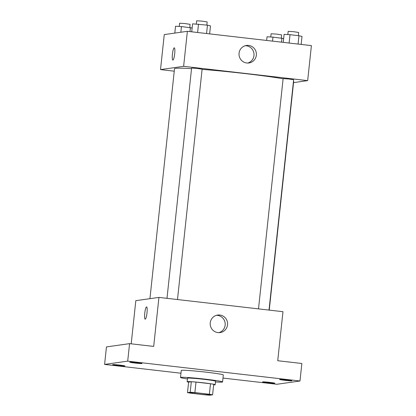 <?xml version="1.0" encoding="UTF-8"?>
<svg xmlns="http://www.w3.org/2000/svg" width="416" height="416" viewBox="0 0 416 416"><rect width="100%" height="100%" fill="white"/><g stroke="black" fill="none" stroke-linecap="round" stroke-linejoin="round"><path stroke-width="0.62" d="M210.376 394.909A10.577 0.484 6.1 0 1 199.051 394.098A10.577 0.484 6.1 0 1 189.53 392.595A10.577 0.484 6.1 0 1 200.091 393.234A10.577 0.484 6.1 0 1 210.558 394.841A10.577 0.484 6.1 0 1 210.376 394.909M209.378 394.259L194.875 392.584A13.65 0.624 6.1 0 0 190.195 392.236L187.491 392.621A13.65 0.624 6.1 0 0 190.705 393.177L205.208 394.852A13.65 0.624 6.1 0 0 209.888 395.2L212.592 394.815A13.65 0.624 6.1 0 0 209.378 394.259L210.501 383.755L195.998 382.08L194.875 392.584M210.501 383.755A13.65 0.624 6.1 0 1 213.715 384.311L212.592 394.815M195.998 382.08A13.65 0.624 6.1 0 0 191.318 381.732L188.614 382.117L187.491 392.621M213.658 384.842A14.097 0.645 -173.9 0 0 215.181 384.712A14.097 0.645 -173.9 0 0 201.235 382.574A14.097 0.645 -173.9 0 0 187.143 381.716A14.097 0.645 -173.9 0 0 188.609 382.164M187.143 381.716L187.517 378.217A14.097 0.645 6.1 0 1 201.609 379.07A14.097 0.645 6.1 0 1 215.556 381.212L215.181 384.712M191.318 381.732L190.195 392.236M187.444 378.934A21.148 0.967 6.1 0 1 180.508 377.468A21.148 0.967 6.1 0 1 201.64 378.752A21.148 0.967 6.1 0 1 222.565 381.961A21.148 0.967 6.1 0 1 222.212 382.096A21.148 0.967 6.1 0 1 215.483 381.93M180.508 377.468L181.256 370.464A21.148 0.967 6.1 0 1 202.389 371.748A21.148 0.967 6.1 0 1 223.314 374.956L222.565 381.961M136.994 362.705A6.167 0.281 6.1 0 1 142.002 363.522A6.167 0.281 6.1 0 1 135.84 363.147A6.167 0.281 6.1 0 1 129.735 362.211A6.167 0.281 6.1 0 1 136.994 362.705M286.879 379.98A6.167 0.281 6.1 0 1 291.886 380.796A6.167 0.281 6.1 0 1 285.724 380.422A6.167 0.281 6.1 0 1 279.62 379.486A6.167 0.281 6.1 0 1 286.879 379.98M269.828 382.398A6.167 0.281 6.1 0 1 274.836 383.214A6.167 0.281 6.1 0 1 268.674 382.84A6.167 0.281 6.1 0 1 262.569 381.904A6.167 0.281 6.1 0 1 269.828 382.398M119.943 365.123A6.167 0.281 6.1 0 1 124.951 365.934A6.167 0.281 6.1 0 1 118.789 365.56A6.167 0.281 6.1 0 1 112.684 364.624A6.167 0.281 6.1 0 1 119.943 365.123M222.981 378.066L276.869 384.275L299.983 381.004L127.702 361.145L104.593 364.421L180.965 373.22M299.983 381.004L301.855 363.496L277.732 360.719L282.974 311.698L158.933 297.404L153.691 346.419L129.574 343.637L106.46 346.913L104.593 364.421M158.933 297.404L135.819 300.674L131.206 343.829M129.574 343.637L127.702 361.145M227.536 324.802A8.84 8.689 -98.1 0 1 210.288 325.026A8.84 8.689 -98.1 0 1 217.651 315.052A8.84 8.689 -98.1 0 1 227.536 324.802M145.226 319.171A6.167 1.097 96.6 0 1 145.174 319.171A6.167 1.097 96.6 0 1 144.789 312.92A6.167 1.097 96.6 0 1 146.583 306.914A6.167 1.097 96.6 0 1 146.988 313.03A6.167 1.097 96.6 0 1 145.226 319.171M145.174 319.171A6.167 1.097 96.6 0 1 144.789 312.92A6.167 1.097 96.6 0 1 146.588 306.914M216.471 315.307A8.84 8.689 -98.1 0 1 218.925 332.644M149.937 298.678L174.507 68.744A59.92 2.74 6.1 0 1 191.542 68.64M202.098 69.373A59.92 2.74 6.1 0 1 283.098 78.77M293.472 81.219A59.92 2.74 6.1 0 1 293.675 81.479L269.24 310.118M269.012 310.092L293.634 79.737L288.87 78.988L283.119 78.614L258.508 308.88M166.993 298.329L191.599 68.068L196.882 68.385L202.114 69.191L177.497 299.541M293.55 82.623L307.668 80.621L183.628 66.326L160.514 69.597L174.247 71.183M307.668 80.621L311.407 45.609L187.366 31.314L164.258 34.585L160.514 69.597M187.366 31.314L183.628 66.326M256.344 55.214A8.84 8.689 -98.1 0 1 239.101 55.437A8.84 8.689 -98.1 0 1 246.464 45.464A8.84 8.689 -98.1 0 1 256.344 55.214M172.91 60.086A6.167 1.097 96.6 0 1 172.858 60.086A6.167 1.097 96.6 0 1 172.474 53.83A6.167 1.097 96.6 0 1 174.273 47.83A6.167 1.097 96.6 0 1 174.673 53.94A6.167 1.097 96.6 0 1 172.91 60.086M172.864 60.086A6.167 1.097 96.6 0 1 172.479 53.83A6.167 1.097 96.6 0 1 174.273 47.83M245.284 45.718A8.84 8.689 -98.1 0 1 247.738 63.055M301.148 44.429L302.006 36.442L298.974 35.724L290.02 34.689L284.097 34.377L283.244 42.364M298.974 35.724L298.08 44.075M290.02 34.689L289.125 43.04M287.825 34.575L288.168 31.351L293.452 31.668L298.683 32.474L298.345 35.651M209.633 33.878L210.486 25.896L207.454 25.173L192.582 23.832L191.729 31.814M207.454 25.173L206.565 33.524M198.505 24.144L197.61 32.495M196.31 24.029L196.654 20.8L201.937 21.122L207.168 21.923L206.83 25.1M283.655 38.553L272.969 37.107L267.046 36.795L266.656 40.451M281.918 38.137L281.492 42.162M272.969 37.107L272.537 41.127M270.774 36.993L271.118 33.764L276.401 34.086L281.632 34.887L281.294 38.064M192.14 28.002L181.454 26.556L175.531 26.25L174.803 33.093M190.403 27.591L189.977 31.611M181.454 26.556L180.846 32.235M179.254 26.442L179.603 23.218L184.886 23.535L190.117 24.341L189.779 27.518"/></g></svg>
